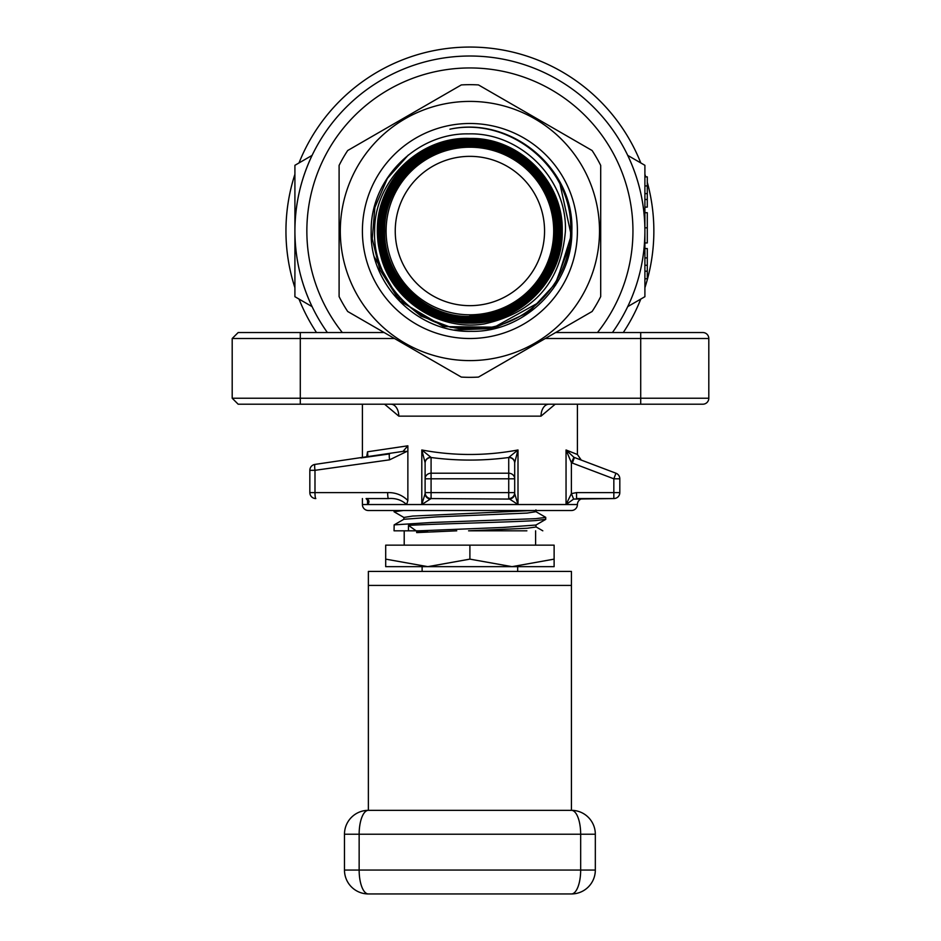 <?xml version="1.0" encoding="UTF-8"?>
<svg xmlns="http://www.w3.org/2000/svg" width="941" height="941" viewBox="0 0 941 941"><rect width="100%" height="100%" fill="white"/><g stroke="black" fill="none" stroke-linecap="round" stroke-linejoin="round"><path stroke-width="1.41" d="M294.909 231.004C294.992 257.493 300.72 282.7 312.094 306.625L294.909 296.697L294.909 231.004A174.991 174.991 0 0 1 469.9 56.013A174.991 174.991 0 0 1 644.903 231.004C644.82 257.493 639.092 282.7 627.718 306.625L644.903 296.697L644.903 231.004A174.991 174.991 0 0 1 612.426 332.538A174.991 174.991 0 0 0 644.903 231.004C644.82 204.515 639.092 179.308 627.718 155.383L644.903 165.31L644.903 231.004A174.991 174.991 0 0 0 469.9 56.013A174.991 174.991 0 0 0 294.909 231.004L294.909 165.31L312.094 155.383C300.72 179.308 294.992 204.515 294.909 231.004A174.991 174.991 0 0 0 327.374 332.538A174.991 174.991 0 0 1 294.909 231.004M394.514 338.513L232.192 338.513L238.167 332.538L384.163 332.538M316.505 332.538A183.954 183.954 0 0 1 299.003 299.062M294.909 287.711A183.954 183.954 0 0 1 294.909 174.297M509.587 499.083L431.084 498.565L421.803 504.541L421.803 449.974L430.907 457.291A5.975 5.423 180 0 0 425.109 462.701L425.109 478.804L425.109 462.701L421.803 449.974C453.868 455.973 485.932 455.973 517.997 449.974L517.997 504.541L509.587 499.083A5.975 5.528 0 0 0 514.692 493.613L517.997 504.541L566.047 504.541L566.047 449.974L573.904 457.291L571.387 462.701L571.387 493.613L573.645 499.083L566.047 504.541L571.387 493.613L576.539 492.602L613.838 492.602L613.838 478.804L571.387 462.701L566.047 449.974L577.409 454.503L577.409 404.207M566.047 504.541L577.409 504.541A5.975 5.975 0 0 1 571.434 510.516L368.366 510.516A5.975 5.975 0 0 1 362.403 504.541L362.403 498.565M362.403 457.738L362.403 404.207M647.29 182.283A183.954 183.954 0 0 1 644.903 287.711M640.797 299.062A183.954 183.954 0 0 1 623.295 332.538M555.202 404.207L541.016 416.145A11.951 7.904 90 0 1 548.909 404.207M541.016 416.145L398.796 416.145L384.598 404.207M406.947 451.386L389.586 459.831A5.975 0.823 -98 0 1 389.586 453.915L366.637 457.138L367.813 455.456L367.531 451.786L407.865 445.799L407.865 500.518L406.63 504.541C401.619 499.953 395.573 497.965 388.492 498.565L366.084 498.565C369.331 499.918 369.813 501.906 367.531 504.541L367.825 500.694L366.084 498.565M339.101 294.639L339.101 296.603A146.326 146.326 0 0 0 347.688 311.483L461.313 377.082A146.326 146.326 0 0 0 478.487 377.082L592.112 311.483A146.326 146.326 0 0 0 600.699 296.603L600.699 294.639M299.003 162.946A183.954 183.954 0 0 1 640.797 162.946M644.903 174.297A183.954 183.954 0 0 1 645.714 176.873M398.796 416.145A11.951 7.904 90 0 0 390.891 404.207M555.637 332.538L702.833 332.538A5.975 5.975 0 0 1 708.808 338.513L708.808 398.231A5.975 5.975 0 0 1 702.833 404.207L238.167 404.207L232.192 398.231L300.285 398.231L300.285 404.207M572.304 463.09L574.422 457.502C583.514 460.937 583.514 460.937 574.422 457.502L615.955 473.217L573.904 457.291M368.366 510.516L394.056 510.516L394.15 511.833L403.877 517.456L412.617 516.056L532.5 510.516M535.476 510.516L571.434 510.516M362.403 504.541L421.803 504.541L425.109 493.613A5.975 5.528 180 0 0 430.225 499.083M407.865 445.799L403.03 451.386L314.976 464.407A5.975 0.823 -98 0 0 314.988 470.312L314.988 492.602L387.657 492.602C395.549 492.425 402.289 495.06 407.865 500.518M367.531 456.761L367.531 451.786L366.637 457.138L361.015 457.938M430.907 457.291L431.084 457.502A5.975 5.587 180 0 0 425.109 463.09M508.893 457.291L517.997 449.974L514.692 462.701L514.692 478.804L514.692 462.701A5.975 5.423 0 0 0 508.893 457.291L508.728 457.502A5.975 5.587 -0 0 1 514.692 463.09M403.03 451.386L407.865 451.386M387.657 492.602A5.975 0.823 90 0 0 388.492 498.565M600.699 296.603L600.699 165.404A146.326 146.326 0 0 0 592.112 150.525L478.487 84.925A146.326 146.326 0 0 0 461.313 84.925L347.688 150.525A146.326 146.326 0 0 0 339.101 165.404L339.101 296.603M340.301 231.004A129.599 129.599 0 0 0 469.9 360.603A129.599 129.599 0 0 0 599.511 231.004A129.599 129.599 0 0 0 469.9 101.405A129.599 129.599 0 0 0 340.301 231.004M427.038 510.516L394.914 510.516M577.409 504.541A5.975 5.975 0 0 1 583.385 498.565M576.539 492.602L576.539 498.565L613.838 498.565L573.645 499.083M431.084 498.565L431.084 492.602L425.109 492.602A5.975 5.975 0 0 0 431.084 498.565A5.975 5.975 0 0 1 425.109 492.602L425.109 478.804A5.975 5.587 180 0 1 431.084 473.217L508.728 473.217A5.975 5.587 0 0 1 514.692 478.804L514.692 492.602A5.975 5.975 0 0 1 508.728 498.565A5.975 5.975 0 0 0 514.692 492.602L508.728 492.602L508.728 478.804L431.084 478.804L431.084 492.602L508.728 492.602L508.728 498.565M309.836 492.602L314.988 492.602A5.975 0.823 90 0 0 315.811 498.565A5.975 5.975 0 0 1 309.836 492.602L309.836 470.312A5.975 5.975 0 0 1 314.976 464.407A5.975 5.975 0 0 0 309.836 470.312L314.988 470.312L389.586 459.831M362.403 231.004A107.509 107.509 0 0 1 469.9 123.494A107.509 107.509 0 0 1 577.409 231.004A107.509 107.509 0 0 1 469.9 338.513A107.509 107.509 0 0 1 362.403 231.004M644.903 199.48L647.29 199.48L647.29 207.114L644.903 207.114M647.29 199.48L647.29 193.634L644.903 193.634M647.29 193.634L647.29 185.942L644.903 185.942M644.903 271.196L647.29 271.196L647.29 278.783L644.903 278.783M647.29 185.942L647.29 176.873L644.903 176.873M644.903 242.943L647.29 242.943L647.29 212.701L644.903 212.701M647.29 227.816L644.903 227.816M647.29 271.196L647.29 265.268L644.903 265.268M647.29 265.268L647.29 248.542L644.903 248.542M647.29 257.905L644.903 257.905M619.813 478.804L613.838 478.804L615.955 473.217A5.975 5.975 0 0 1 619.813 478.804L619.813 492.602A5.975 5.975 0 0 1 613.838 498.565A5.975 5.975 0 0 0 619.813 492.602L613.838 492.602L613.838 498.565M449.916 129.199C510.939 115.731 574.492 168.557 571.846 231.004C572.704 284.488 524.843 332.526 471.218 331.338C417.663 332.985 369.248 284.688 371.177 231.004C370.401 179.119 416.71 132.763 468.63 133.881C520.491 132.375 567.294 178.978 565.412 231.004C561.142 281.982 533.994 312.977 483.956 323.998C438.965 331.256 392.021 300.638 380.87 256.375A92.571 92.571 0 0 1 469.888 138.433C419.639 136.233 374.165 180.919 374.624 231.004C372.33 283.535 419.71 330.679 472.064 329.009C524.431 330.032 571.058 283.276 570.611 231.004C573.61 168.933 510.681 116.166 449.916 129.199M560.071 184.318L571.258 235.356L555.59 285.158M569.034 247.083L555.355 283.664L528.76 312.236L493.307 328.48L454.362 329.962M538.828 302.508L494.366 327.174L443.564 326.598L399.749 300.955L374.389 257.022M482.204 328.444L450.621 327.268L421.062 316.105L396.596 296.133L379.741 269.455L372.248 238.802L374.883 207.385L387.351 178.449L408.359 154.983M380.87 256.375L377.376 231.004C376.2 181.637 420.404 137.492 469.724 138.703C519.02 137.433 563.306 181.625 561.953 231.004C563.177 279.995 519.138 324.069 470.135 322.822C421.003 324.116 377 280.1 378.317 231.004C377.153 182.225 420.874 138.421 469.735 139.656C518.515 138.362 562.377 182.236 561.012 231.004C562.153 279.606 518.656 323.081 470.065 321.869C421.568 323.139 377.929 279.583 379.27 231.004C378.082 182.73 421.427 139.397 469.677 140.609C518.032 139.35 561.354 182.636 560.06 231.004C561.236 278.995 518.138 322.151 470.1 320.916C422.038 322.198 378.894 279.018 380.223 231.004C379.094 183.177 421.897 140.362 469.759 141.562C517.491 140.303 560.448 183.236 559.107 231.004C560.248 278.56 517.609 321.152 470.112 319.964C422.556 321.21 379.893 278.607 381.176 231.004C379.999 183.789 422.438 141.303 469.677 142.514C517.021 141.256 559.448 183.718 558.154 231.004C559.272 278.042 517.15 320.211 470.053 319.023C423.085 320.269 380.799 277.983 382.128 231.004C381.011 184.177 422.944 142.303 469.712 143.467C516.48 142.256 558.472 184.154 557.201 231.004C558.354 277.454 516.597 319.246 470.135 318.07C423.544 319.305 381.823 277.548 383.081 231.004C381.975 184.754 423.415 143.244 469.747 144.408C515.974 143.185 557.554 184.777 556.249 231.004C557.343 277.066 516.115 318.258 470.077 317.117C424.097 318.317 382.752 277.054 384.022 231.004C382.905 185.283 423.968 144.208 469.677 145.361C515.492 144.161 556.543 185.189 555.308 231.004C556.413 276.536 515.468 317.435 469.9 316.164L469.9 315.529C515.139 316.788 555.766 276.184 554.661 231.004C555.884 185.53 515.15 144.82 469.677 146.008C424.32 144.867 383.563 185.612 384.669 231.004C383.399 276.689 424.45 317.67 470.065 316.47C515.774 317.611 556.684 276.713 555.613 231.004C556.896 185.118 515.633 143.832 469.735 145.055C423.768 143.891 382.622 185.118 383.728 231.004C382.469 277.219 423.897 318.634 470.135 317.423C516.256 318.587 557.695 277.125 556.554 231.004C557.825 184.518 516.127 142.903 469.724 144.114C423.285 142.961 381.681 184.53 382.775 231.004C381.458 277.642 423.426 319.611 470.053 318.364C516.809 319.552 558.613 277.666 557.507 231.004C558.778 184.036 516.668 141.915 469.677 143.161C422.791 141.973 380.67 184.142 381.834 231.004C380.54 278.254 422.921 320.54 470.088 319.317C517.279 320.481 559.566 278.242 558.448 231.004C559.789 183.613 517.127 140.95 469.759 142.22C422.238 141.021 379.764 183.554 380.882 231.004C379.588 278.712 422.368 321.528 470.124 320.258C517.773 321.481 560.577 278.63 559.401 231.004C560.695 182.989 517.656 140.021 469.712 141.268C421.78 140.08 378.788 183.024 379.929 231.004C378.576 279.171 421.909 322.492 470.041 321.21C518.315 322.422 561.483 279.218 560.342 231.004C561.671 182.554 518.197 139.033 469.688 140.327C421.262 139.092 377.788 182.613 378.988 231.004C377.67 279.783 421.38 323.422 470.112 322.151C518.773 323.375 562.471 279.724 561.295 231.004C562.589 182.072 518.82 138.104 469.665 139.374C420.709 138.151 376.847 182.107 378.035 231.004C376.718 280.277 420.862 324.398 470.135 323.104C519.291 324.339 563.459 280.171 562.236 231.004C563.518 181.601 519.491 137.292 469.888 138.433M469.9 316.164L469.9 315.529M553.696 231.004A83.796 83.796 0 0 1 469.9 314.8A83.796 83.796 0 0 1 386.104 231.004A83.796 83.796 0 0 1 469.9 147.208A83.796 83.796 0 0 1 553.696 231.004M544.557 231.004A74.657 74.657 0 0 1 469.9 305.66A74.657 74.657 0 0 1 395.244 231.004A74.657 74.657 0 0 1 469.9 156.347A74.657 74.657 0 0 1 544.557 231.004M517.679 571.434L517.679 566.658M422.121 571.434L422.121 566.658M427.802 566.658L385.692 566.658L385.692 559.13L427.802 566.658L469.9 559.13L512.01 566.658L427.802 566.658M469.9 559.13L469.9 545.157L385.692 545.157L385.692 559.13M554.12 566.658L512.01 566.658L554.12 559.13L554.12 566.658M469.9 545.157L554.12 545.157L554.12 559.13M456.738 530.818L416.687 532.594L416.687 531.43L427.685 530.818L421.45 530.818M416.687 532.594L416.687 531.43M526.878 530.818L468.583 530.818L527.183 528.242L536.052 526.984L535.935 525.043L502.976 527.442L418.721 530.818L408.465 530.818L408.465 525.372C437.283 523.796 511.186 522.173 535.594 520.573L545.756 519.303L545.651 517.303L535.935 511.681L527.183 513.068L436.836 516.868L403.877 519.267L403.877 517.456M545.756 517.409L535.594 518.679L431.978 522.467L394.15 524.878L394.056 530.818L408.465 530.818M403.36 510.516L394.056 511.716M416.11 530.818L408.465 525.372M344.477 834.22L359.144 834.22L359.144 870.06L580.668 870.06L580.668 834.22L359.144 834.22A23.89 9.234 -90 0 1 368.366 810.33L571.434 810.33L571.434 571.434L368.366 571.434L368.366 810.33A23.89 23.89 0 0 0 344.477 834.22L344.477 870.06A23.89 23.89 0 0 0 368.366 893.95A23.89 9.234 -90 0 1 359.144 870.06L344.477 870.06M595.324 834.22A23.89 23.89 0 0 0 571.434 810.33A23.89 9.234 -90 0 1 580.668 834.22L595.324 834.22L595.324 870.06L580.668 870.06A23.89 9.234 -90 0 1 571.434 893.95L368.366 893.95M571.434 893.95A23.89 23.89 0 0 0 595.324 870.06A23.89 23.89 0 0 1 571.434 893.95M342.324 332.538A163.052 163.052 0 0 1 469.9 67.952A163.052 163.052 0 0 1 597.476 332.538M300.285 332.538L300.285 398.231L708.808 398.231M367.531 504.541L367.531 499.153M640.715 332.538L640.715 404.207M708.808 338.513L545.298 338.513M421.803 504.541L517.997 504.541M514.692 478.804L508.728 478.804L508.728 457.502C482.839 460.937 456.961 460.937 431.084 457.502L431.084 478.804L425.109 478.804M571.434 585.431L368.366 585.431M232.192 338.513L232.192 398.231M577.409 454.503L581.267 460.09M404.207 545.157L404.207 530.818M535.605 545.157L535.605 530.818M535.935 511.681L535.935 509.869M535.935 525.043L545.651 519.42M394.15 524.878L403.877 519.267M535.935 526.842L542.804 530.818"/></g></svg>
